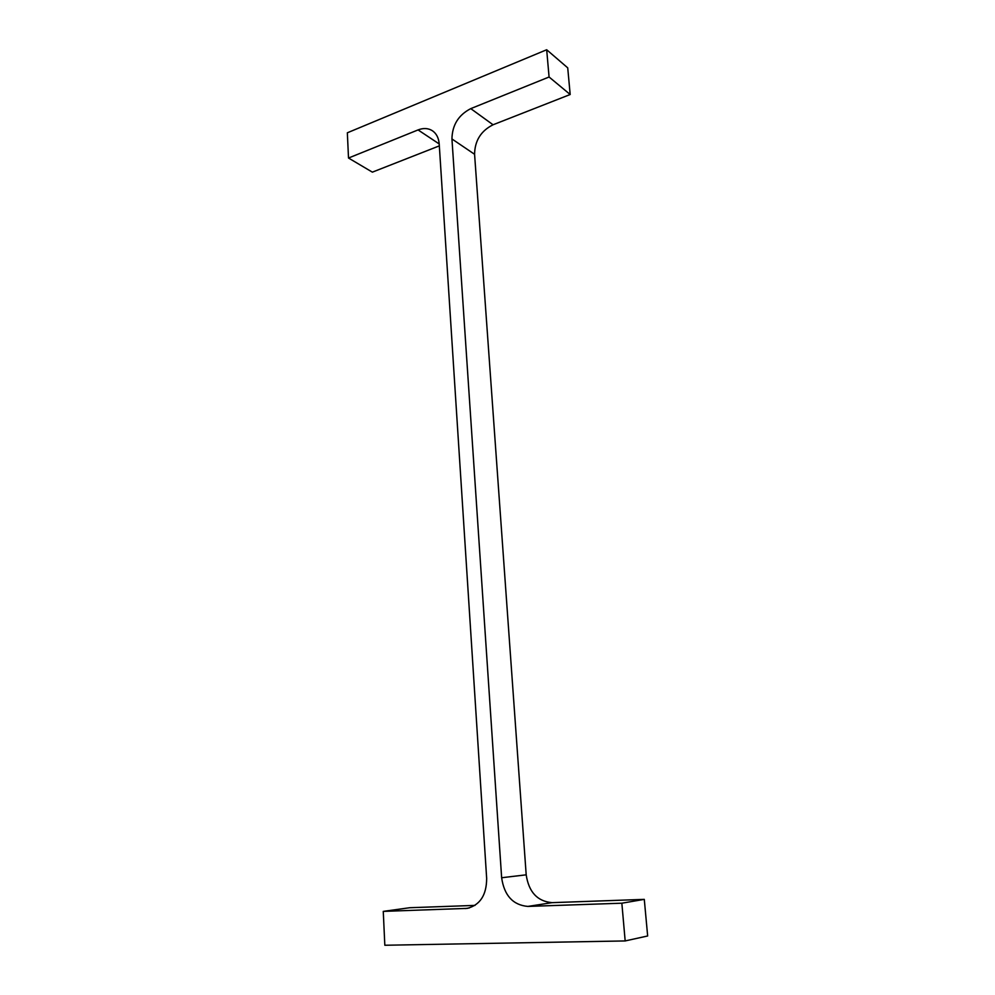 <?xml version="1.0" encoding="UTF-8"?>
<svg xmlns="http://www.w3.org/2000/svg" width="995" height="995" viewBox="0 0 995 995"><rect width="100%" height="100%" fill="white"/><g stroke="black" fill="none" stroke-linecap="round" stroke-linejoin="round"><path stroke-width="1.49" d="M348.511 158.031L347.342 132.795L546.678 49.75L549.078 77.001L470.772 108.629C458.508 114.96 452.228 125.059 451.941 138.952L501.642 877.739C504.229 895.512 512.96 905.064 527.847 906.42L621.85 903.199L625.171 940.934L384.829 945.25L383.262 911.383L467.24 908.385C480.087 905.04 486.555 895.052 486.667 878.461L439.205 143.964C438.72 137.994 436.482 133.604 432.477 130.793C428.285 128.119 423.484 127.833 418.062 129.922L348.511 158.031L372.366 172.147L439.33 145.867M546.678 49.75L567.722 67.847L570.185 94.513L493.06 124.773C480.971 130.855 474.802 140.693 474.578 154.287L526.193 874.829C528.793 892.092 537.412 901.37 552.051 902.652L644.287 899.368L647.658 935.972L625.171 940.934M549.078 77.001L570.185 94.513M621.85 903.199L644.287 899.368M383.262 911.383L409.741 907.726L474.988 905.4M418.062 129.922L439.193 143.939M470.772 108.629L493.06 124.773M451.941 138.952L474.578 154.287M501.642 877.739L526.193 874.829M527.847 906.42L552.051 902.652M465.2 908.572L469.254 907.975"/></g></svg>
